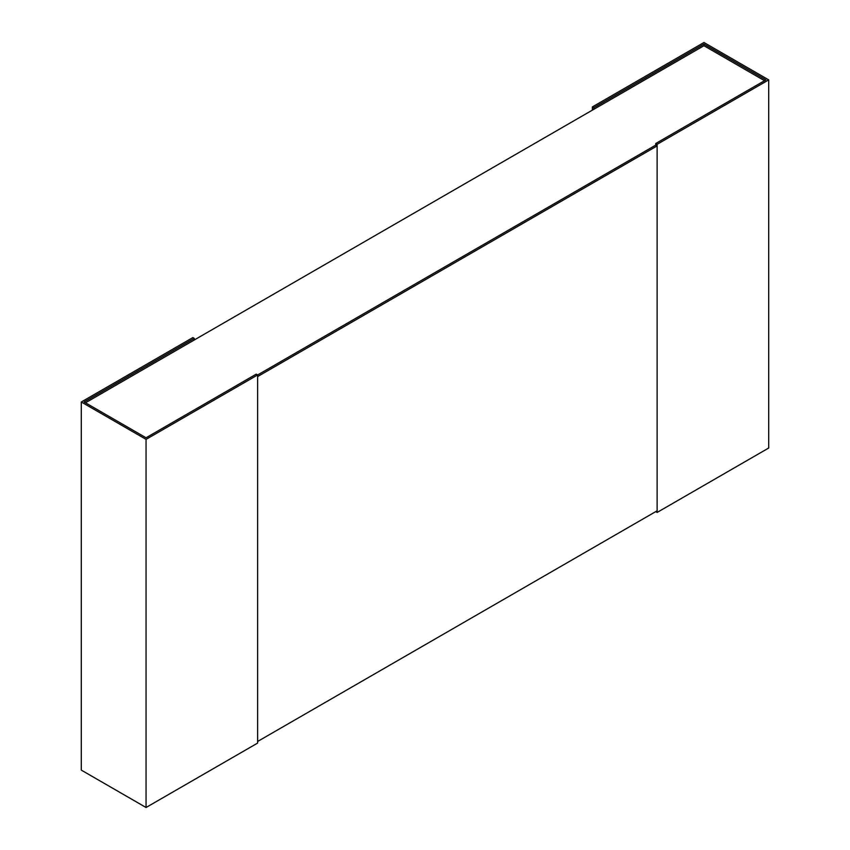 <?xml version="1.0" encoding="UTF-8"?>
<svg xmlns="http://www.w3.org/2000/svg" width="850" height="850" viewBox="0 0 850 850"><rect width="100%" height="100%" fill="white"/><g stroke="black" fill="none" stroke-linecap="round" stroke-linejoin="round"><path stroke-width="1.27" d="M85.478 402.794L703.949 45.719L764.522 80.697M657.124 145.913L257.624 376.571L257.624 741.466L657.124 510.818L657.124 145.913L655.732 145.116L257.624 374.956L256.233 374.149L146.051 437.771L84.076 401.986L194.268 338.374L192.876 337.567L81.292 401.986L146.051 439.376L655.732 145.116L655.732 143.501L657.124 144.309L768.708 79.889L703.949 42.5L592.376 106.919L593.768 107.727L703.949 44.115L703.949 45.719M194.268 339.989L194.268 338.374M257.624 374.956L257.624 743.081L146.051 807.5L81.292 770.111L81.292 401.986M146.051 807.5L146.051 439.376M703.949 44.115L765.924 79.889L655.732 143.501M657.124 144.309L657.124 512.433L768.708 448.014L768.708 79.889M657.124 512.433L655.732 511.626M593.768 109.331L593.768 107.727M592.376 110.139L592.376 106.919"/></g></svg>
